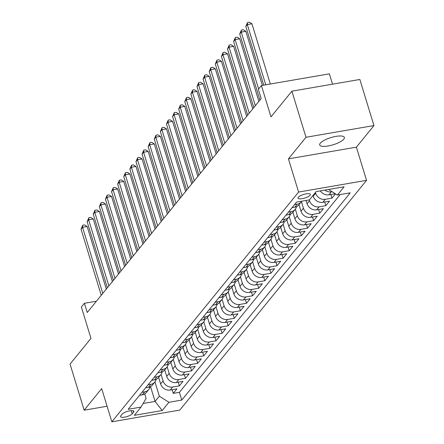 <?xml version="1.0" encoding="UTF-8"?>
<svg xmlns="http://www.w3.org/2000/svg" width="444" height="444" viewBox="0 0 444 444"><rect width="100%" height="100%" fill="white"/><g stroke="black" fill="none" stroke-linecap="round" stroke-linejoin="round"><path stroke-width="0.67" d="M320.279 143.207A12.904 3.763 163 0 0 319.697 144.955A12.904 3.763 163 0 0 330.597 145.477A12.904 3.763 163 0 0 343.784 139.155A12.904 3.763 163 0 0 344.372 137.412A12.904 3.763 163 0 0 333.466 136.891A12.904 3.763 163 0 0 320.279 143.207M298.296 197.264A6.449 1.881 163 0 0 298.007 198.141A6.449 1.881 163 0 0 303.457 198.401A6.449 1.881 163 0 0 310.051 195.243A6.449 1.881 163 0 0 310.345 194.367A6.449 1.881 163 0 0 304.889 194.106A6.449 1.881 163 0 0 298.296 197.264M332.528 84.182L329.365 73.843L261.411 85.553L258.358 89.305L261.177 98.524L87.246 312.504L84.427 303.285L81.374 307.043L90.959 338.384L70.058 364.102L84.149 410.195L107.087 406.243M373.942 125.569L359.851 79.47L291.897 91.181L305.988 137.274L288.439 158.863L298.59 192.052L366.544 180.342L356.399 147.153L373.942 125.569L305.988 137.274M298.59 192.052L111.844 421.8L179.798 410.09L366.544 180.342M158.63 377.394L160.628 383.921A8.064 7.076 39.1 0 0 170.23 390.032L176.928 388.877L173.271 393.378L172.144 389.699M161.072 374.386L163.065 380.919A8.064 7.076 39.1 0 0 172.666 387.029L179.37 385.869L178.249 382.19M179.37 385.869L183.033 381.368L176.329 382.523A8.064 7.076 39.1 0 1 166.728 376.412L164.735 369.885M170.835 362.376L172.833 368.903A8.064 7.076 39.1 0 0 182.434 375.014L189.138 373.859L185.475 378.366L184.349 374.686M176.94 354.873L178.932 361.394A8.064 7.076 39.1 0 0 188.534 367.504L195.238 366.35L191.575 370.857L190.454 367.177M183.045 347.363L185.037 353.89A8.064 7.076 39.1 0 0 194.639 359.995L201.343 358.841L197.68 363.347L196.553 359.668M189.144 339.854L191.142 346.381A8.064 7.076 39.1 0 0 200.744 352.492L207.442 351.332L203.785 355.838L202.658 352.159M195.249 332.345L197.241 338.872A8.064 7.076 39.1 0 0 206.843 344.982L213.547 343.828L209.884 348.329L208.763 344.649M201.348 324.836L203.346 331.363A8.064 7.076 39.1 0 0 212.948 337.473L219.652 336.319L215.989 340.826L214.863 337.14M207.453 317.332L209.446 323.854A8.064 7.076 39.1 0 0 219.047 329.964L225.752 328.81L222.094 333.316L220.968 329.637M213.558 309.823L215.551 316.344A8.064 7.076 39.1 0 0 225.152 322.455L231.857 321.301L228.194 325.807L227.067 322.128M219.658 302.314L221.656 308.841A8.064 7.076 39.1 0 0 231.257 314.946L237.962 313.791L234.299 318.298L233.172 314.618M225.763 294.805L227.755 301.332A8.064 7.076 39.1 0 0 237.357 307.442L244.061 306.288L240.398 310.789L239.277 307.109M231.862 287.296L233.86 293.823A8.064 7.076 39.1 0 0 243.462 299.933L250.166 298.779L246.503 303.28L245.377 299.6M237.967 279.787L239.96 286.313A8.064 7.076 39.1 0 0 249.561 292.424L256.266 291.27L252.608 295.776L251.482 292.096M244.072 272.283L246.065 278.804A8.064 7.076 39.1 0 0 255.666 284.915L262.371 283.76L258.708 288.267L257.581 284.587M250.172 264.774L252.17 271.301A8.064 7.076 39.1 0 0 261.771 277.406L268.476 276.251L264.813 280.758L263.686 277.078M256.277 257.265L258.269 263.792A8.064 7.076 39.1 0 0 267.871 269.902L274.575 268.742L270.912 273.249L269.791 269.569M262.376 249.756L264.374 256.282A8.064 7.076 39.1 0 0 273.976 262.393L280.68 261.239L277.017 265.74L275.891 262.06M268.481 242.246L270.474 248.773A8.064 7.076 39.1 0 0 280.081 254.884L286.78 253.729L283.122 258.236L281.996 254.551M274.586 234.743L276.579 241.264A8.064 7.076 39.1 0 0 286.18 247.375L292.885 246.22L289.222 250.727L288.101 247.047M280.686 227.234L282.684 233.755A8.064 7.076 39.1 0 0 292.285 239.865L298.99 238.711L295.327 243.218L294.2 239.538M286.791 219.725L288.783 226.251A8.064 7.076 39.1 0 0 298.385 232.356L305.089 231.202L301.426 235.709L300.305 232.029M292.89 212.215L294.888 218.742A8.064 7.076 39.1 0 0 304.49 224.853L311.194 223.698L307.531 228.199L306.404 224.52M298.995 204.706L300.993 211.233A8.064 7.076 39.1 0 0 310.595 217.344L317.294 216.189L313.636 220.69L312.509 217.011M306.088 200.444L307.093 203.724A8.064 7.076 39.1 0 0 316.694 209.834L323.399 208.68L319.736 213.187L318.614 209.507M312.981 195.521L313.198 196.215A8.064 7.076 39.1 0 0 322.799 202.325L329.504 201.171L325.841 205.677L324.714 201.998M335.464 193.839L331.946 198.168L330.819 194.489M132.218 413.836L133.555 412.182A6.249 1.826 163 0 0 133.838 411.338A6.249 1.826 163 0 0 128.56 411.083A6.249 1.826 163 0 0 122.172 414.147L120.829 415.795A6.249 1.826 163 0 0 120.546 416.644A6.249 1.826 163 0 0 125.83 416.894A6.249 1.826 163 0 0 132.218 413.836L131.246 410.656M150.527 386.602L155.061 401.426L159.329 396.17L168.931 402.281L181.79 400.066L350.227 192.84L337.373 195.055L344.083 186.796L316.167 191.603L309.451 199.867L296.598 202.081L128.161 409.301L141.014 407.087L146.109 398.446L144.727 393.939M168.931 402.281L162.221 410.539L134.304 415.345L141.014 407.087M315.423 192.518L315.64 193.212L313.198 196.215M309.279 199.894L309.535 200.721L307.093 203.724M301.437 201.704L303.43 208.23L300.993 211.233M295.332 209.207L297.33 215.74L294.888 218.742M289.233 216.716L291.225 223.249L288.783 226.251M283.128 224.226L285.126 230.752L282.684 233.755M277.023 231.735L279.021 238.262L276.579 241.264M270.923 239.244L272.916 245.771L270.474 248.773M264.818 246.753L266.816 253.28L264.374 256.282M258.713 254.257L260.711 260.789L258.269 263.792M252.614 261.766L254.612 268.293L252.17 271.301M246.509 269.275L248.507 275.802L246.065 278.804M240.409 276.784L242.402 283.311L239.96 286.313M234.304 284.293L236.302 290.82L233.86 293.823M228.199 291.797L230.197 298.329L227.755 301.332M222.1 299.306L224.092 305.838L221.656 308.841M215.995 306.815L217.993 313.342L215.551 316.344M209.895 314.324L211.888 320.851L209.446 323.854M203.79 321.833L205.788 328.36L203.346 331.363M197.685 329.343L199.683 335.869L197.241 338.872M191.586 336.846L193.578 343.379L191.142 346.381M185.481 344.355L187.479 350.882L185.037 353.89M179.382 351.864L181.374 358.391L178.932 361.394M173.277 359.374L175.275 365.9L172.833 368.903M167.172 366.883L169.17 373.41L166.728 376.412M173.271 393.378L179.42 392.318L340.154 194.572M332.079 191.686L331.341 191.814A8.064 7.076 -140.9 0 1 324.853 190.11M320.329 190.887A8.064 7.076 39.1 0 0 328.899 194.816L335.276 193.723M331.946 198.168L325.241 199.323A8.064 7.076 -140.9 0 1 315.64 193.212M325.841 205.677L319.136 206.832A8.064 7.076 -140.9 0 1 309.535 200.721M319.736 213.187L313.031 214.341A8.064 7.076 -140.9 0 1 303.43 208.23M313.636 220.69L306.932 221.85A8.064 7.076 -140.9 0 1 297.33 215.74M307.531 228.199L300.827 229.354A8.064 7.076 -140.9 0 1 291.225 223.249M301.426 235.709L294.727 236.863A8.064 7.076 -140.9 0 1 285.126 230.752M295.327 243.218L288.622 244.372A8.064 7.076 -140.9 0 1 279.021 238.262M289.222 250.727L282.517 251.881A8.064 7.076 -140.9 0 1 272.916 245.771M283.122 258.236L276.418 259.39A8.064 7.076 -140.9 0 1 266.816 253.28M277.017 265.74L270.313 266.894A8.064 7.076 -140.9 0 1 260.711 260.789M270.912 273.249L264.213 274.403A8.064 7.076 -140.9 0 1 254.612 268.293M264.813 280.758L258.108 281.912A8.064 7.076 -140.9 0 1 248.507 275.802M258.708 288.267L252.003 289.421A8.064 7.076 -140.9 0 1 242.402 283.311M252.608 295.776L245.904 296.931A8.064 7.076 -140.9 0 1 236.302 290.82M246.503 303.28L239.799 304.44A8.064 7.076 -140.9 0 1 230.197 298.329M240.398 310.789L233.694 311.943A8.064 7.076 -140.9 0 1 224.092 305.838M234.299 318.298L227.594 319.452A8.064 7.076 -140.9 0 1 217.993 313.342M228.194 325.807L221.489 326.962A8.064 7.076 -140.9 0 1 211.888 320.851M222.094 333.316L215.39 334.471A8.064 7.076 -140.9 0 1 205.788 328.36M215.989 340.826L209.285 341.98A8.064 7.076 -140.9 0 1 199.683 335.869M209.884 348.329L203.18 349.484A8.064 7.076 -140.9 0 1 193.578 343.379M203.785 355.838L197.081 356.993A8.064 7.076 -140.9 0 1 187.479 350.882M197.68 363.347L190.976 364.502A8.064 7.076 -140.9 0 1 181.374 358.391M191.575 370.857L184.876 372.011A8.064 7.076 -140.9 0 1 175.275 365.9M185.475 378.366L178.771 379.52A8.064 7.076 -140.9 0 1 169.17 373.41M141.969 392.318L144.75 391.836A8.064 7.076 39.1 0 0 148.751 389.549A8.064 7.076 39.1 0 0 150.033 386.846M139.527 395.321L142.308 394.838A8.064 7.076 39.1 0 0 146.309 392.552L148.751 389.549M145.626 387.812L148.413 387.329A8.064 7.076 39.1 0 0 152.414 385.042L154.856 382.04A8.064 7.076 -140.9 0 1 150.855 384.326L148.068 384.809M151.731 380.303L154.518 379.825A8.064 7.076 39.1 0 0 158.519 377.533L160.961 374.531A8.064 7.076 -140.9 0 1 156.954 376.823L154.173 377.3M157.836 372.794L160.617 372.316A8.064 7.076 39.1 0 0 164.619 370.024L167.061 367.022A8.064 7.076 -140.9 0 1 163.059 369.314L160.273 369.791M163.936 365.284L166.722 364.807A8.064 7.076 39.1 0 0 170.724 362.52L173.166 359.512A8.064 7.076 -140.9 0 1 169.164 361.805L166.378 362.282M170.041 357.781L172.821 357.298A8.064 7.076 39.1 0 0 176.829 355.011L179.265 352.009A8.064 7.076 -140.9 0 1 175.263 354.295L172.483 354.773M176.14 350.272L178.926 349.789A8.064 7.076 39.1 0 0 182.928 347.502L185.37 344.5A8.064 7.076 -140.9 0 1 181.368 346.786L178.582 347.269M182.245 342.762L185.031 342.285A8.064 7.076 39.1 0 0 189.033 339.993L191.475 336.99A8.064 7.076 -140.9 0 1 187.468 339.277L184.687 339.76M188.35 335.253L191.131 334.776A8.064 7.076 39.1 0 0 195.132 332.484L197.574 329.481A8.064 7.076 -140.9 0 1 193.573 331.773L190.792 332.251M194.45 327.744L197.236 327.267A8.064 7.076 39.1 0 0 201.237 324.975L203.679 321.972A8.064 7.076 -140.9 0 1 199.678 324.264L196.892 324.742M200.555 320.241L203.335 319.758A8.064 7.076 39.1 0 0 207.342 317.471L209.779 314.463A8.064 7.076 -140.9 0 1 205.777 316.755L202.997 317.232M206.654 312.731L209.44 312.249A8.064 7.076 39.1 0 0 213.442 309.962L215.884 306.959A8.064 7.076 -140.9 0 1 211.882 309.246L209.096 309.729M212.759 305.222L215.545 304.739A8.064 7.076 39.1 0 0 219.547 302.453L221.989 299.45A8.064 7.076 -140.9 0 1 217.987 301.737L215.201 302.22M218.864 297.713L221.645 297.236A8.064 7.076 39.1 0 0 225.646 294.944L228.088 291.941A8.064 7.076 -140.9 0 1 224.087 294.233L221.306 294.711M224.964 290.204L227.75 289.727A8.064 7.076 39.1 0 0 231.751 287.435L234.193 284.432A8.064 7.076 -140.9 0 1 230.192 286.724L227.406 287.201M231.069 282.695L233.855 282.218A8.064 7.076 39.1 0 0 237.856 279.931L240.293 276.923A8.064 7.076 -140.9 0 1 236.291 279.215L233.511 279.692M237.174 275.191L239.954 274.708A8.064 7.076 39.1 0 0 243.956 272.422L246.398 269.419A8.064 7.076 -140.9 0 1 242.396 271.706L239.61 272.183M243.273 267.682L246.059 267.199A8.064 7.076 39.1 0 0 250.061 264.913L252.503 261.91A8.064 7.076 -140.9 0 1 248.501 264.197L245.715 264.68M249.378 260.173L252.159 259.696A8.064 7.076 39.1 0 0 256.16 257.403L258.602 254.401A8.064 7.076 -140.9 0 1 254.601 256.688L251.82 257.17M255.478 252.664L258.264 252.186A8.064 7.076 39.1 0 0 262.265 249.894L264.707 246.892A8.064 7.076 -140.9 0 1 260.706 249.184L257.92 249.661M261.583 245.155L264.369 244.677A8.064 7.076 39.1 0 0 268.37 242.385L270.812 239.383A8.064 7.076 -140.9 0 1 266.805 241.675L264.025 242.152M267.688 237.651L270.468 237.168A8.064 7.076 39.1 0 0 274.47 234.882L276.912 231.873A8.064 7.076 -140.9 0 1 272.91 234.166L270.124 234.643M273.787 230.142L276.573 229.659A8.064 7.076 39.1 0 0 280.575 227.372L283.017 224.37A8.064 7.076 -140.9 0 1 279.015 226.656L276.229 227.139M279.892 222.633L282.673 222.15A8.064 7.076 39.1 0 0 286.68 219.863L289.116 216.861A8.064 7.076 -140.9 0 1 285.115 219.147L282.334 219.63M285.991 215.124L288.778 214.646A8.064 7.076 39.1 0 0 292.779 212.354L295.221 209.352A8.064 7.076 -140.9 0 1 291.22 211.644L288.434 212.121M292.096 207.614L294.883 207.137A8.064 7.076 39.1 0 0 298.884 204.845L301.326 201.842A8.064 7.076 -140.9 0 1 297.319 204.135L294.539 204.612M154.967 381.896L159.329 396.17M261.411 85.553L270.99 116.894L291.897 91.181M111.844 421.8L101.693 388.611L84.149 410.195M96.42 301.221L84.427 303.285M143.146 403.479L155.061 401.426L162.221 410.539M179.42 392.318L181.79 400.066M156.138 379.337A8.064 7.076 -140.9 0 1 154.856 382.04M162.238 371.828A8.064 7.076 -140.9 0 1 160.961 374.531M168.343 364.324A8.064 7.076 -140.9 0 1 167.061 367.022M174.442 356.815A8.064 7.076 -140.9 0 1 173.166 359.512M180.547 349.306A8.064 7.076 -140.9 0 1 179.265 352.009M186.652 341.797A8.064 7.076 -140.9 0 1 185.37 344.5M192.752 334.288A8.064 7.076 -140.9 0 1 191.475 336.99M198.857 326.784A8.064 7.076 -140.9 0 1 197.574 329.481M204.956 319.275A8.064 7.076 -140.9 0 1 203.679 321.972M211.061 311.766A8.064 7.076 -140.9 0 1 209.779 314.463M217.166 304.257A8.064 7.076 -140.9 0 1 215.884 306.959M223.265 296.747A8.064 7.076 -140.9 0 1 221.989 299.45M229.37 289.238A8.064 7.076 -140.9 0 1 228.088 291.941M235.47 281.735A8.064 7.076 -140.9 0 1 234.193 284.432M241.575 274.226A8.064 7.076 -140.9 0 1 240.293 276.923M247.68 266.716A8.064 7.076 -140.9 0 1 246.398 269.419M253.779 259.207A8.064 7.076 -140.9 0 1 252.503 261.91M259.884 251.698A8.064 7.076 -140.9 0 1 258.602 254.401M265.989 244.194A8.064 7.076 -140.9 0 1 264.707 246.892M272.089 236.685A8.064 7.076 -140.9 0 1 270.812 239.383M278.194 229.176A8.064 7.076 -140.9 0 1 276.912 231.873M284.293 221.667A8.064 7.076 -140.9 0 1 283.017 224.37M290.398 214.158A8.064 7.076 -140.9 0 1 289.116 216.861M296.503 206.649A8.064 7.076 -140.9 0 1 295.221 209.352M301.792 201.182A8.064 7.076 -140.9 0 1 301.326 201.842M337.373 195.055L328.588 189.466M288.439 158.863L356.399 147.153M106.283 289.083L87.157 226.518L82.562 227.306L102.769 293.406M81.036 229.182L82.751 225.236L82.562 227.306L81.036 229.182L101.243 295.282M82.751 225.236L84.588 224.919L87.157 226.518M112.388 281.574L93.257 219.009L88.667 219.797L108.874 285.897M87.141 221.678L88.856 217.727L88.667 219.797L87.141 221.678L107.348 287.773M88.856 217.727L90.687 217.41L93.257 219.009M118.487 274.065L99.362 211.499L94.766 212.293L114.979 278.388M93.246 214.169L94.955 210.217L94.766 212.293L93.246 214.169L113.453 280.264M94.955 210.217L96.792 209.901L99.362 211.499M124.592 266.561L105.461 203.99L100.871 204.784L121.079 270.879M99.345 206.66L101.06 202.714L100.871 204.784L99.345 206.66L119.553 272.755M101.06 202.714L102.897 202.397L105.461 203.99M130.697 259.052L111.566 196.481L106.976 197.275L127.184 263.37M105.45 199.151L107.159 195.205L106.976 197.275L105.45 199.151L125.658 265.251M107.159 195.205L108.996 194.888L111.566 196.481M136.796 251.543L117.671 188.978L113.076 189.766L133.283 255.866M111.549 191.642L113.264 187.695L113.076 189.766L111.549 191.642L131.757 257.742M113.264 187.695L115.101 187.379L117.671 188.978M142.901 244.034L123.771 181.468L119.181 182.256L139.388 248.357M117.654 184.138L119.369 180.186L119.181 182.256L117.654 184.138L137.862 250.233M119.369 180.186L121.206 179.87L123.771 181.468M149.001 236.524L129.876 173.959L125.286 174.753L145.493 240.848M123.759 176.629L125.469 172.677L125.286 174.753L123.759 176.629L143.967 242.724M125.469 172.677L127.306 172.361L129.876 173.959M155.106 229.021L135.975 166.45L131.385 167.244L151.593 233.339M129.859 169.12L131.574 165.174L131.385 167.244L129.859 169.12L150.066 235.215M131.574 165.174L133.411 164.857L135.975 166.45M161.211 221.512L142.08 158.941L137.49 159.735L157.698 225.829M135.964 161.61L137.673 157.664L137.49 159.735L135.964 161.61L156.171 227.711M137.673 157.664L139.51 157.348L142.08 158.941M167.31 214.002L148.185 151.437L143.59 152.225L163.797 218.326M142.063 154.101L143.778 150.155L143.59 152.225L142.063 154.101L162.276 220.202M143.778 150.155L145.615 149.839L148.185 151.437M173.415 206.493L154.284 143.928L149.695 144.716L169.902 210.817M148.168 146.592L149.883 142.646L149.695 144.716L148.168 146.592L168.376 212.693M149.883 142.646L151.72 142.33L154.284 143.928M179.52 198.984L160.389 136.419L155.8 137.207L176.007 203.308M154.273 139.089L155.983 135.137L155.8 137.207L154.273 139.089L174.481 205.184M155.983 135.137L157.82 134.821L160.389 136.419M185.62 191.475L166.494 128.91L161.899 129.703L182.107 195.798M160.373 131.579L162.088 127.628L161.899 129.703L160.373 131.579L180.58 197.674M162.088 127.628L163.925 127.311L166.494 128.91M191.725 183.971L172.594 121.401L168.004 122.194L188.212 188.289M166.478 124.07L168.187 120.124L168.004 122.194L166.478 124.07L186.685 190.165M168.187 120.124L170.024 119.808L172.594 121.401M197.824 176.462L178.699 113.892L174.103 114.685L194.311 180.78M172.577 116.561L174.292 112.615L174.103 114.685L172.577 116.561L192.79 182.662M174.292 112.615L176.129 112.299L178.699 113.892M203.929 168.953L184.798 106.388L180.209 107.176L200.416 173.277M178.682 109.052L180.397 105.106L180.209 107.176L178.682 109.052L198.89 175.152M180.397 105.106L182.234 104.79L184.798 106.388M210.034 161.444L190.903 98.879L186.314 99.667L206.521 165.767M184.787 101.548L186.497 97.597L186.314 99.667L184.787 101.548L204.995 167.643M186.497 97.597L188.334 97.28L190.903 98.879M216.134 153.935L197.008 91.37L192.413 92.163L212.621 158.258M190.887 94.039L192.602 90.088L192.413 92.163L190.887 94.039L211.094 160.134M192.602 90.088L194.439 89.771L197.008 91.37M222.239 146.431L203.108 83.861L198.518 84.654L218.726 150.749M196.992 86.53L198.707 82.584L198.518 84.654L196.992 86.53L217.199 152.625M198.707 82.584L200.538 82.268L203.108 83.861M228.338 138.922L209.213 76.351L204.617 77.145L224.831 143.24M203.097 79.021L204.806 75.075L204.617 77.145L203.097 79.021L223.304 145.121M204.806 75.075L206.643 74.758L209.213 76.351M234.443 131.413L215.312 68.848L210.722 69.636L230.93 135.736M209.196 71.512L210.911 67.566L210.722 69.636L209.196 71.512L229.404 137.612M210.911 67.566L212.748 67.249L215.312 68.848M240.548 123.904L221.417 61.339L216.827 62.127L237.035 128.227M215.301 64.003L217.011 60.057L216.827 62.127L215.301 64.003L235.509 130.103M217.011 60.057L218.848 59.74L221.417 61.339M246.648 116.395L227.522 53.829L222.927 54.618L243.134 120.718M221.401 56.499L223.116 52.547L222.927 54.618L221.401 56.499L241.608 122.594M223.116 52.547L224.953 52.231L227.522 53.829M252.753 108.885L233.622 46.32L229.032 47.114L249.239 113.209M227.506 48.99L229.221 45.038L229.032 47.114L227.506 48.99L247.713 115.085M229.221 45.038L231.058 44.722L233.622 46.32M258.852 101.382L239.727 38.811L235.131 39.605L255.344 105.7M233.611 41.481L235.32 37.535L235.131 39.605L233.611 41.481L253.818 107.576M235.32 37.535L237.157 37.218L239.727 38.811M262.365 85.387L245.826 31.302L241.236 32.096L258.624 88.972M239.71 33.972L241.425 30.026L241.236 32.096L239.71 33.972L259.918 100.072M241.425 30.026L243.262 29.709L245.826 31.302M270.341 84.01L251.931 23.798L247.341 24.587L265.751 84.804M245.815 26.462L247.524 22.516L247.341 24.587L245.815 26.462L263.753 85.148M247.524 22.516L249.362 22.2L251.931 23.798M163.065 380.919L160.628 383.921M172.666 387.029L170.23 390.032M331.341 191.814L328.899 194.816M325.241 199.323L322.799 202.325M319.136 206.832L316.694 209.834M313.031 214.341L310.595 217.344M306.932 221.85L304.49 224.853M300.827 229.354L298.385 232.356M294.727 236.863L292.285 239.865M288.622 244.372L286.18 247.375M282.517 251.881L280.081 254.884M276.418 259.39L273.976 262.393M270.313 266.894L267.871 269.902M264.213 274.403L261.771 277.406M258.108 281.912L255.666 284.915M252.003 289.421L249.561 292.424M245.904 296.931L243.462 299.933M239.799 304.44L237.357 307.442M233.694 311.943L231.257 314.946M227.594 319.452L225.152 322.455M221.489 326.962L219.047 329.964M215.39 334.471L212.948 337.473M209.285 341.98L206.843 344.982M203.18 349.484L200.744 352.492M197.081 356.993L194.639 359.995M190.976 364.502L188.534 367.504M184.876 372.011L182.434 375.014M178.771 379.52L176.329 382.523M144.75 391.836L142.308 394.838M150.855 384.326L148.413 387.329M156.954 376.823L154.518 379.825M163.059 369.314L160.617 372.316M169.164 361.805L166.722 364.807M175.263 354.295L172.821 357.298M181.368 346.786L178.926 349.789M187.468 339.277L185.031 342.285M193.573 331.773L191.131 334.776M199.678 324.264L197.236 327.267M205.777 316.755L203.335 319.758M211.882 309.246L209.44 312.249M217.987 301.737L215.545 304.739M224.087 294.233L221.645 297.236M230.192 286.724L227.75 289.727M236.291 279.215L233.855 282.218M242.396 271.706L239.954 274.708M248.501 264.197L246.059 267.199M254.601 256.688L252.159 259.696M260.706 249.184L258.264 252.186M266.805 241.675L264.369 244.677M272.91 234.166L270.468 237.168M279.015 226.656L276.573 229.659M285.115 219.147L282.673 222.15M291.22 211.644L288.778 214.646M297.319 204.135L294.883 207.137M133.133 410.794L133.555 412.182"/></g></svg>
